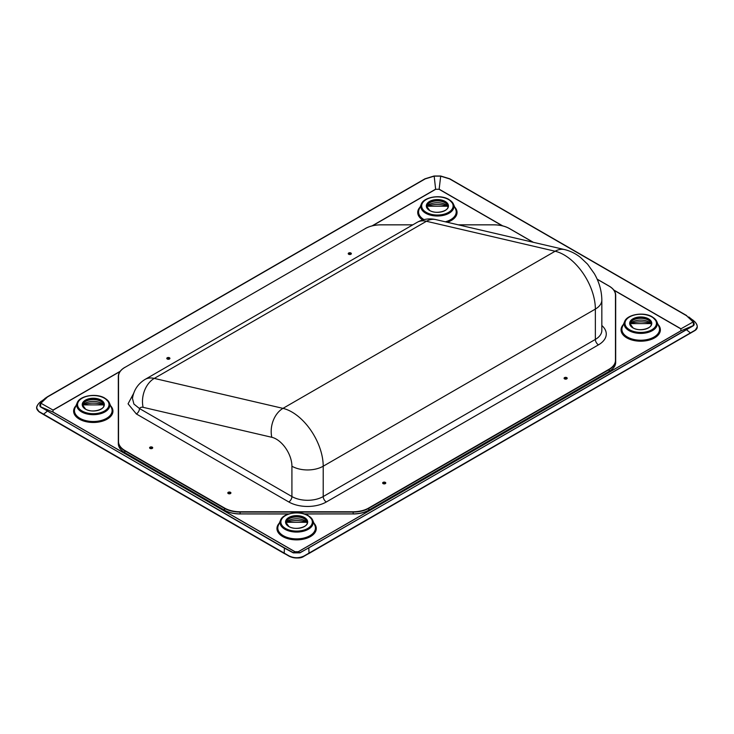 <?xml version="1.0" encoding="UTF-8"?>
<svg xmlns="http://www.w3.org/2000/svg" width="734" height="734" viewBox="0 0 734 734"><rect width="100%" height="100%" fill="white"/><g stroke="black" fill="none" stroke-linecap="round" stroke-linejoin="round"><path stroke-width="1.1" d="M288.756 513.938L240.082 513.938A21.901 12.643 180 0 1 224.604 510.24L224.448 508.341L124.789 450.804L124.789 452.612L224.448 510.148L124.835 452.713C120.541 450.135 118.367 447.089 118.312 443.575L118.312 376.496A22.121 12.772 180 0 1 124.789 367.468L365.211 228.659M412.765 224.861L380.854 224.861A21.901 12.643 0 0 0 365.367 228.568L124.945 367.376A21.901 12.643 0 0 0 118.532 376.313L118.532 441.593A21.901 12.643 0 0 0 124.945 450.529L224.604 508.066A21.901 12.643 0 0 0 240.082 511.772L353.146 511.772A21.901 12.643 0 0 0 368.633 508.066L609.055 369.257A21.901 12.643 0 0 0 615.468 360.321L615.468 295.04A21.901 12.643 0 0 0 609.055 286.104L609.211 286.196A22.121 12.772 180 0 1 615.688 295.224L615.688 362.302C615.633 365.816 613.459 368.863 609.165 371.441L609.211 369.532L368.789 508.341L368.789 510.148L609.211 371.34A22.121 12.772 0 0 0 615.688 362.302M143.112 407.324A8.845 5.11 -120 0 0 139.478 408.535L291.921 496.551L291.921 466.209A22.121 12.772 -120 0 0 271.809 437.29L143.112 407.324A22.121 15.891 103.1 0 1 154.278 378.405L282.975 408.37A44.242 25.543 60 0 1 323.208 466.209L323.208 496.551L595.357 339.42L595.357 309.078A44.242 25.543 -120 0 0 555.133 251.239L426.436 221.273L154.278 378.405A30.966 17.882 60 0 0 145.057 379.423C137.928 383.836 133.726 390.176 132.459 398.434L133.918 404.058L139.478 408.535A4.422 2.551 -60 0 1 136.35 413.958L128.065 403.838L133.744 393.185M694.841 330.355L304.069 556.225C299.105 558.574 294.141 558.574 289.168 556.225L39.159 411.627L289.187 555.977C294.151 558.299 299.105 558.299 304.041 555.977L694.841 330.355C697.997 327.988 697.997 325.125 694.841 321.776L688.776 316.941L693.364 321.877C694.428 323.593 694.428 324.878 693.364 325.731L299.958 552.867L293.279 552.867L284.205 548.004L40.636 407.003C39.572 406.15 39.572 404.865 40.636 403.149L45.224 398.213L47.481 396.966L40.884 403.214L53.022 410.067L120.192 371.294M39.159 411.875L36.81 408.306M697.19 327.025L695.116 330.419M435.721 189.271L439.042 189.271L435.721 189.271L372.496 225.778M372.055 225.879L435.629 189.179L434.179 176.142L425.188 178.894L47.481 396.966M613.808 290.022L680.978 328.795L693.116 321.942L686.519 315.693L449.575 178.894L440.593 176.142L434.179 176.142L440.721 176.013L449.795 178.802L686.712 315.583M47.288 396.855L424.968 178.802L434.051 176.013L440.712 176.013L439.143 189.179L502.717 225.879M53.022 412.095L53.022 410.067L53.022 412.095L40.884 406.92L47.481 411.049L284.425 547.848L293.407 552.711L294.857 551.72L53.022 412.095M40.636 403.149L40.636 407.003M298.279 551.702L299.83 552.711L308.812 547.848L693.116 325.648L680.978 330.823L298.371 551.72L294.857 551.72L298.279 551.702L680.877 330.805L680.877 328.887L614 290.279M293.279 552.867L299.958 552.867M680.877 328.887L680.877 330.805M693.364 325.731L693.364 321.877M424.968 178.802L47.27 396.865L39.159 403.049C36.003 406.416 36.003 409.269 39.159 411.627M449.795 178.802L686.519 315.693M448.226 207.172L445.969 204.768A12.139 7.01 0 0 0 428.803 204.768L426.546 207.172M104.118 405.829L101.87 403.434M651.553 324.556L649.296 322.162A12.139 7.01 0 0 0 632.139 322.162L629.882 324.556M307.454 523.223L305.197 520.828A12.139 7.01 0 0 0 288.031 520.828L285.774 523.223M152.25 447.153A1.551 0.89 180 0 1 152.25 448.419A1.551 0.89 180 0 1 150.057 448.419A1.551 0.89 180 0 1 150.057 447.153A1.551 0.89 180 0 1 152.25 447.153M152.167 448.465A1.33 0.771 0 0 0 152.479 447.969A1.33 0.771 0 0 0 152.094 447.419A1.33 0.771 0 0 0 150.644 447.254A1.33 0.771 0 0 0 149.828 447.969A1.33 0.771 0 0 0 150.075 448.41M169.453 357.752A1.551 0.89 180 0 1 169.453 359.018A1.551 0.89 180 0 1 167.26 359.018A1.551 0.89 180 0 1 167.26 357.752A1.551 0.89 180 0 1 169.453 357.752M169.37 359.064A1.33 0.771 0 0 0 169.682 358.568A1.33 0.771 0 0 0 169.297 358.027A1.33 0.771 0 0 0 167.847 357.862A1.33 0.771 0 0 0 167.031 358.568A1.33 0.771 0 0 0 167.279 359.009M350.889 253.001A1.551 0.89 180 0 1 350.889 254.267A1.551 0.89 180 0 1 348.696 254.267A1.551 0.89 180 0 1 348.696 253.001A1.551 0.89 180 0 1 350.889 253.001M350.806 254.313A1.33 0.771 0 0 0 351.118 253.817A1.33 0.771 0 0 0 350.733 253.276A1.33 0.771 0 0 0 349.283 253.111A1.33 0.771 0 0 0 348.466 253.817A1.33 0.771 0 0 0 348.714 254.258M385.304 482.366A1.551 0.89 180 0 1 385.304 483.633A1.551 0.89 180 0 1 383.111 483.633A1.551 0.89 180 0 1 383.111 482.366A1.551 0.89 180 0 1 385.304 482.366M385.212 483.678A1.33 0.771 0 0 0 385.534 483.183A1.33 0.771 0 0 0 385.148 482.642A1.33 0.771 0 0 0 383.698 482.477A1.33 0.771 0 0 0 382.882 483.183A1.33 0.771 0 0 0 383.12 483.623M230.458 492.303A1.551 0.89 180 0 1 230.458 493.569A1.551 0.89 180 0 1 228.265 493.569A1.551 0.89 180 0 1 228.265 492.303A1.551 0.89 180 0 1 230.458 492.303M230.366 493.615A1.33 0.771 0 0 0 230.687 493.12A1.33 0.771 0 0 0 230.302 492.578A1.33 0.771 0 0 0 228.852 492.404A1.33 0.771 0 0 0 228.035 493.12A1.33 0.771 0 0 0 228.274 493.56M566.74 377.615A1.551 0.89 180 0 1 566.74 378.882A1.551 0.89 180 0 1 564.547 378.882A1.551 0.89 180 0 1 564.547 377.615A1.551 0.89 180 0 1 566.74 377.615M566.648 378.928A1.33 0.771 0 0 0 566.969 378.432A1.33 0.771 0 0 0 566.584 377.891A1.33 0.771 0 0 0 565.134 377.726A1.33 0.771 0 0 0 564.318 378.432A1.33 0.771 0 0 0 564.556 378.872M304.482 513.938L353.146 513.938A21.901 12.643 180 0 0 368.633 510.24L609.165 371.441L368.789 510.148A22.121 12.772 0 0 1 353.146 513.883L353.146 512.084L240.082 512.084L240.082 513.883L288.921 513.883M609.055 286.104L597.182 279.25M533.086 242.248L509.396 228.568A21.901 12.643 0 0 0 493.918 224.861L458.447 224.861M601.834 325.529A26.543 15.322 180 0 1 598.485 344.842L326.336 501.964A26.543 15.322 180 0 1 288.792 501.964L136.35 413.958M291.921 466.209A22.121 12.772 180 0 0 323.208 466.209L595.357 309.078A22.121 12.772 0 0 0 601.834 300.05L601.834 330.392A22.121 12.772 0 0 1 595.357 339.42A4.422 2.551 60 0 0 598.485 344.842M271.809 437.29A22.121 15.891 103.1 0 1 282.975 408.37L555.133 251.239A22.121 15.891 -76.9 0 1 564.62 249.588L435.923 219.622A22.121 15.891 -76.9 0 0 426.436 221.273A30.966 17.882 -120 0 0 417.206 222.301C423.114 219.026 429.353 218.136 435.923 219.622M304.307 513.883L353.146 513.883L304.601 513.984M124.945 450.529L124.789 450.804A22.121 12.772 180 0 1 118.312 441.776L118.532 441.593M118.312 443.575A22.121 12.772 0 0 0 124.789 452.612L224.494 510.249C228.834 512.681 234.027 513.928 240.082 513.984L240.082 513.883A22.121 12.772 0 0 1 224.448 510.148M615.468 360.321L615.688 360.504A22.121 12.772 180 0 1 609.211 369.532L609.055 369.257M368.633 508.066L368.789 508.341A22.121 12.772 180 0 1 353.146 512.084L353.146 511.772M240.082 511.772L240.082 512.084A22.121 12.772 180 0 1 224.448 508.341L224.604 508.066M288.792 501.964A4.422 2.551 -60 0 0 291.921 496.551A22.121 12.772 0 0 0 323.208 496.551A4.422 2.551 60 0 0 326.336 501.964M597.137 279.149L609.165 286.095C613.459 288.664 615.633 291.71 615.688 295.224L615.468 295.04M365.367 228.568L365.257 228.558C369.597 226.118 374.799 224.879 380.854 224.824L412.838 224.824M124.945 367.376L124.835 367.367C120.541 369.936 118.367 372.982 118.312 376.496L118.532 376.313M353.146 513.938L353.146 513.984C359.201 513.928 364.403 512.681 368.743 510.249L368.789 510.148M240.082 513.938L288.627 513.984M648.535 318.831A11.056 6.386 180 0 1 648.535 327.859A11.056 6.386 180 0 1 632.901 327.859A11.056 6.386 180 0 1 632.901 318.831A11.056 6.386 180 0 1 648.535 318.831M648.461 327.905A10.836 6.257 0 0 0 651.553 323.529A10.836 6.257 0 0 0 648.379 319.106A10.836 6.257 0 0 0 636.571 317.749A10.836 6.257 0 0 0 629.882 323.529A10.836 6.257 0 0 0 632.901 327.859M629.598 329.768A15.735 9.083 0 0 0 651.838 329.768A15.735 9.083 0 0 0 651.838 316.923A15.735 9.083 0 0 0 629.598 316.923A15.735 9.083 0 0 0 629.598 329.768M652.434 317.079A16.57 9.57 180 0 1 656.82 321.584A16.57 9.57 180 0 1 648.828 332.181A16.57 9.57 180 0 1 629.001 330.603A16.57 9.57 180 0 1 624.616 321.584L622.423 326.795A18.818 10.863 0 0 0 627.405 337.034A18.818 10.863 0 0 0 654.031 337.034A18.818 10.863 0 0 0 659.013 326.795L656.82 321.584L652.287 316.877C643.865 311.574 627.019 314.381 624.616 321.584M658.031 324.474A19.662 11.349 180 0 1 654.618 337.879A19.662 11.349 180 0 1 628.983 338.961A19.662 11.349 180 0 1 623.405 324.474M454.704 207.08A19.662 11.349 180 0 1 451.291 220.484A19.662 11.349 180 0 1 447.281 222.264M422.646 219.971A19.662 11.349 180 0 1 420.068 207.08M110.595 405.746A19.662 11.349 180 0 1 107.182 419.151A19.662 11.349 180 0 1 81.547 420.233A19.662 11.349 180 0 1 75.969 405.746M313.932 523.14A19.662 11.349 180 0 1 310.519 536.545A19.662 11.349 180 0 1 284.884 537.627A19.662 11.349 180 0 1 279.296 523.14M53.123 412.077L294.958 551.702M502.276 225.778L439.042 189.271M120 371.551L53.123 410.159M309.922 535.701A18.818 10.863 0 0 0 314.904 525.461L312.721 520.25A16.57 9.57 180 0 1 304.729 530.847A16.57 9.57 180 0 1 284.902 529.269A16.57 9.57 180 0 1 280.516 520.25L278.324 525.461A18.818 10.863 0 0 0 283.306 535.701A18.818 10.863 0 0 0 309.922 535.701M106.595 418.316A18.818 10.863 0 0 0 111.577 408.067L109.384 402.856A16.57 9.57 180 0 1 101.393 413.453A16.57 9.57 180 0 1 81.566 411.875A16.57 9.57 180 0 1 77.18 402.856L74.987 408.067A18.818 10.863 0 0 0 79.969 418.316A18.818 10.863 0 0 0 106.595 418.316M445.336 221.815A18.818 10.863 0 0 0 450.694 219.649A18.818 10.863 0 0 0 455.676 209.401L453.484 204.19A16.57 9.57 180 0 1 445.501 214.787A16.57 9.57 180 0 1 425.665 213.209A16.57 9.57 180 0 1 421.279 204.19L419.096 209.401A18.818 10.863 0 0 0 424.004 219.604M308.335 515.745A16.57 9.57 180 0 1 312.721 520.25L308.179 515.543C299.766 510.24 282.92 513.048 280.516 520.25M285.489 528.434A15.735 9.083 0 0 0 307.739 528.434A15.735 9.083 0 0 0 307.739 515.589A15.735 9.083 0 0 0 285.489 515.589A15.735 9.083 0 0 0 285.489 528.434M449.098 199.685A16.57 9.57 180 0 1 453.484 204.19L448.951 199.492C440.528 194.18 423.683 196.987 421.279 204.19M426.261 212.374A15.735 9.083 0 0 0 448.511 212.374A15.735 9.083 0 0 0 448.511 199.529A15.735 9.083 0 0 0 426.261 199.529A15.735 9.083 0 0 0 426.261 212.374M104.999 398.351A16.57 9.57 180 0 1 109.384 402.856L104.852 398.158C96.429 392.846 79.584 395.654 77.18 402.856M82.162 411.04A15.735 9.083 0 0 0 104.402 411.04A15.735 9.083 0 0 0 104.402 398.195A15.735 9.083 0 0 0 82.162 398.195A15.735 9.083 0 0 0 82.162 411.04M151.938 447.511A1.11 0.642 180 0 1 152.259 447.969A1.11 0.642 180 0 1 151.58 448.557A1.11 0.642 180 0 1 150.369 448.419A1.11 0.642 180 0 1 150.048 447.969A1.11 0.642 180 0 1 150.461 447.465M150.525 448.144A0.881 0.514 0 0 0 151.782 447.419A0.881 0.514 0 0 0 150.525 448.144M169.141 358.109A1.11 0.642 180 0 1 169.462 358.568A1.11 0.642 180 0 1 168.783 359.155A1.11 0.642 180 0 1 167.581 359.018A1.11 0.642 180 0 1 167.251 358.568A1.11 0.642 180 0 1 167.664 358.073M167.737 358.743A0.881 0.514 0 0 0 168.985 358.027A0.881 0.514 0 0 0 167.737 358.743M350.577 253.358A1.11 0.642 180 0 1 350.898 253.817A1.11 0.642 180 0 1 350.219 254.404A1.11 0.642 180 0 1 349.017 254.267A1.11 0.642 180 0 1 348.687 253.817A1.11 0.642 180 0 1 349.1 253.322M349.173 253.992A0.881 0.514 0 0 0 350.421 253.276A0.881 0.514 0 0 0 349.173 253.992M384.983 482.733A1.11 0.642 180 0 1 385.313 483.183A1.11 0.642 180 0 1 384.625 483.77A1.11 0.642 180 0 1 383.423 483.633A1.11 0.642 180 0 1 383.102 483.183A1.11 0.642 180 0 1 383.506 482.688M383.579 483.367A0.881 0.514 0 0 0 384.827 482.642A0.881 0.514 0 0 0 383.579 483.367M230.146 492.661A1.11 0.642 180 0 1 230.467 493.12A1.11 0.642 180 0 1 229.779 493.707A1.11 0.642 180 0 1 228.577 493.569A1.11 0.642 180 0 1 228.256 493.12A1.11 0.642 180 0 1 228.669 492.624M228.733 493.294A0.881 0.514 0 0 0 229.981 492.578A0.881 0.514 0 0 0 228.733 493.294M566.419 377.982A1.11 0.642 180 0 1 566.749 378.432A1.11 0.642 180 0 1 566.061 379.019A1.11 0.642 180 0 1 564.859 378.882A1.11 0.642 180 0 1 564.538 378.432A1.11 0.642 180 0 1 564.941 377.937M565.015 378.616A0.881 0.514 0 0 0 566.263 377.891A0.881 0.514 0 0 0 565.015 378.616M308.812 547.848L309.014 553.473L694.823 330.621C698.08 328.593 698.098 325.648 694.859 321.786L692.712 319.905M686.519 329.777L690.666 333.126M47.481 411.049L43.334 414.398L284.214 553.473L284.425 547.848M440.712 176.013L449.575 178.894M434.051 176.013L425.188 178.894M289.187 555.977L284.214 553.473M304.041 555.977L309.014 553.473M43.334 414.398L39.177 411.893C35.443 408.443 36.094 406.755 39.141 403.058L39.159 403.049M304.436 517.498A11.056 6.386 180 0 1 304.436 526.526A11.056 6.386 180 0 1 288.792 526.526A11.056 6.386 180 0 1 288.792 517.498A11.056 6.386 180 0 1 304.436 517.498M304.353 526.572A10.836 6.257 0 0 0 307.454 522.195A10.836 6.257 0 0 0 304.28 517.773A10.836 6.257 0 0 0 292.471 516.415A10.836 6.257 0 0 0 285.774 522.195A10.836 6.257 0 0 0 288.792 526.526M445.208 201.437A11.056 6.386 180 0 1 445.208 210.465A11.056 6.386 180 0 1 429.564 210.465A11.056 6.386 180 0 1 429.564 201.437A11.056 6.386 180 0 1 445.208 201.437M445.125 210.511A10.836 6.257 0 0 0 448.226 206.135A10.836 6.257 0 0 0 445.052 201.712A10.836 6.257 0 0 0 433.234 200.354A10.836 6.257 0 0 0 426.546 206.135A10.836 6.257 0 0 0 429.564 210.465M85.465 409.132A11.056 6.386 180 0 1 85.465 400.103A11.056 6.386 180 0 1 101.099 400.103A11.056 6.386 180 0 1 101.099 409.132A11.056 6.386 180 0 1 85.465 409.132A10.836 6.257 0 0 1 82.447 404.801A10.836 6.257 0 0 1 89.135 399.021A10.836 6.257 0 0 1 100.943 400.379A10.836 6.257 0 0 1 104.118 404.801C105.136 409.526 92.025 413.37 85.575 409.122L82.447 404.801M101.026 409.177A10.836 6.257 0 0 0 104.118 404.801M629.919 324.043A10.836 6.257 180 0 1 636.993 318.684A10.836 6.257 180 0 1 648.379 320.134A10.836 6.257 180 0 1 651.517 324.043M285.81 522.7A10.836 6.257 180 0 1 292.894 517.351A10.836 6.257 180 0 1 304.28 518.8A10.836 6.257 180 0 1 307.418 522.7M426.582 206.649A10.836 6.257 180 0 1 433.656 201.29A10.836 6.257 180 0 1 445.052 202.74A10.836 6.257 180 0 1 448.19 206.649M82.483 405.315A10.836 6.257 180 0 1 89.557 399.957A10.836 6.257 180 0 1 100.943 401.406A10.836 6.257 180 0 1 104.081 405.315M447.777 206.226L426.986 206.226A19.497 11.258 180 0 1 447.758 206.199M82.905 404.865A19.497 11.258 180 0 1 103.659 404.865M101.861 403.434A12.139 7.01 0 0 0 84.704 403.434L82.447 405.829M630.341 323.593A19.497 11.258 180 0 1 651.095 323.593L630.322 323.621M286.242 522.259A19.497 11.258 180 0 1 306.986 522.259M152.479 447.969C152.507 448.474 151.736 448.621 150.167 448.41L149.828 447.969M169.682 358.568C169.719 359.073 168.948 359.22 167.38 359.009L167.031 358.568M351.118 253.817C351.155 254.322 350.384 254.469 348.815 254.258L348.466 253.817M385.534 483.183C385.561 483.697 384.79 483.844 383.221 483.623L382.882 483.183M230.687 493.12C230.715 493.624 229.944 493.771 228.375 493.56L228.035 493.12M566.969 378.432C566.997 378.946 566.226 379.093 564.657 378.872L564.318 378.432M145.057 379.423L417.206 222.301M601.834 300.05C601.696 290.893 599.201 282.104 594.347 273.672L587.613 264.212L580.475 257.423C575.676 253.615 570.391 251 564.62 249.588M458.273 224.824L493.918 224.824C499.973 224.879 505.166 226.118 509.506 228.558L533.306 242.293M651.553 323.529C652.572 328.254 639.461 332.098 633.011 327.85L629.882 323.529M150.048 448.327L151.892 447.41L152.259 448.327M167.251 358.926L169.095 358.008L169.462 358.926M348.687 254.175L350.531 253.258L350.898 254.175M383.102 483.541L384.937 482.633L385.313 483.541M228.256 493.477L230.1 492.56L230.467 493.477M564.538 378.79L566.373 377.882L566.749 378.79M289.159 556.216C295.94 558.565 300.912 558.565 304.078 556.216M39.141 403.058L41.288 401.177M307.454 522.195C308.473 526.92 295.362 530.765 288.902 526.517L285.774 522.195M448.226 206.135C449.236 210.86 436.124 214.713 429.674 210.456L426.546 206.135M307.014 522.287L286.223 522.287M103.677 404.893L82.887 404.893"/></g></svg>
